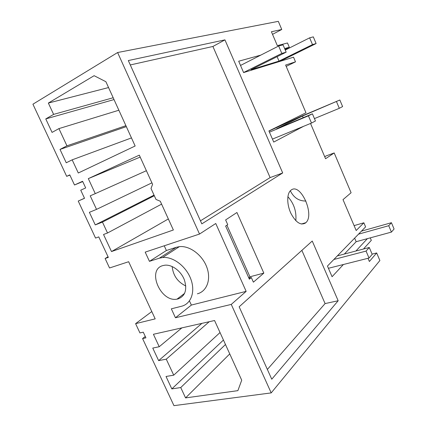 <?xml version="1.0" encoding="UTF-8"?>
<svg xmlns="http://www.w3.org/2000/svg" width="427" height="427" viewBox="0 0 427 427"><rect width="100%" height="100%" fill="white"/><g stroke="black" fill="none" stroke-linecap="round" stroke-linejoin="round"><path stroke-width="0.64" d="M358.515 234.156L388.73 225.712L391.426 222.702L394.078 229.016L391.42 232.096L356.161 241.703L344.343 254.049M391.426 222.702L361.45 231.14M328.422 268.289L369.029 258.031L372.2 254.353L369.28 247.489L337.346 255.89M333.861 259.472L366.067 251.087L369.28 247.489M388.73 225.712L391.42 232.096M366.067 251.087L369.029 258.031M356.161 241.703L354.634 238.138M268.957 131.057L300.779 116.502L339.844 100.003L342.603 106.563L339.305 108.309L314.437 118.605M272.442 139.106L311.502 123.067L315.446 120.974L312.404 113.817L276.616 128.847L302.481 116.043L339.844 100.003M269.442 132.178L308.411 115.824L312.404 113.817M336.513 101.679L339.305 108.309M308.411 115.824L311.502 123.067M303.181 117.687L302.481 116.043M285.273 50.06L309.639 37.838L313.306 36.866L316.113 43.554L279.834 61.413M243.587 72.515L281.809 53.407L286.165 52.158L251.049 69.676L279.012 61.098L277.118 56.674M309.639 37.838L312.484 44.595L316.113 43.554M312.484 44.595L279.012 61.098M240.524 65.448L278.655 46.009L283.058 44.851L286.165 52.158M278.655 46.009L281.809 53.407M372.104 254.124L376.667 252.955L379.886 260.529L271.198 392.899L231.269 304.408L246.155 291.358L215.758 223.497L199.521 234.049L117.612 52.526L278.308 21.35L281.761 29.484L271.417 31.747L277.342 45.636L287.494 42.978L289.309 47.258L284.633 48.55M145.276 336.455L142.575 338.579L173.954 405.65L271.198 392.899M142.575 338.579L145.922 337.837L143.275 332.169L139.939 332.937L135.594 323.655L155.188 318.873L128.65 261.719L109.547 267.975L105.111 258.5L108.052 256.792M151.793 311.566L135.594 323.655M105.111 258.5L108.335 257.396L98.754 236.889L95.563 238.085L78.232 201.048L84.498 198.24M117.612 52.526L32.922 104.199L66.676 176.346L69.873 175.086M310.53 123.467L325.566 158.732L334.192 152.941L351.095 192.737L343.009 199.633L356.177 230.516L363.863 222.793L365.597 226.886L327.456 266.053L332.078 276.717L343.404 264.505M303.581 126.317L273.728 142.074L268.909 130.95L305.972 112.781L285.615 65.043L295.5 61.84L293.53 57.191L243.614 72.579L238.693 61.216L260.764 55.131M376.667 252.955L369.387 261.5L368.015 258.287M370.257 237.86L371.314 240.353L363.868 248.551L364.007 248.877M367.396 238.64L355.931 251.001M128.313 60.554L224.938 39.871L282.695 172.951L201.827 223.865L128.313 60.554M338.163 300.747L271.764 379.224L239.163 306.799L312.244 241.031L338.163 300.747L325.086 303.581L301.868 250.366M263.833 273.104L236.937 212.502L225.621 219.932L227.73 224.655L225.643 226.059L249.373 279.194L251.322 277.534L253.392 282.172L263.833 273.104L249.95 276.787L226.924 225.2M291.209 190.01C300.619 182.649 314.955 214.786 305.876 222.659L305.513 222.985C300.725 225.712 295.858 222.504 290.904 213.361C286.864 204.821 286.72 194.274 290.44 190.655L291.209 190.01M197.375 293.803C206.93 291.427 211.408 279.269 206.732 267.019C202.174 254.754 189.508 245.456 179.372 246.646L162.612 257.513C172.935 256.403 185.958 266.128 190.736 278.826C195.635 291.502 191.184 303.955 181.47 306.271L171.334 308.822L175.454 317.763L231.269 304.408M162.612 257.513L159.378 258.17L149.439 261.34L166.397 250.51L176.186 247.318L159.378 258.17M199.521 234.049L145.191 252.127L149.439 261.34M66.676 176.346L69.772 174.867L74.501 184.992L82.582 181.272L85.688 187.944L80.735 190.17L84.53 198.309L78.232 201.048M53.615 114.388L45.769 118.919L52.062 132.402L58.926 128.607L66.938 145.82L60.015 149.429L66.249 162.783L72.168 159.837L78.296 172.999L135.145 146.002L105.891 81.712L94.116 75.691L48.347 103.062L53.615 114.388L113.187 97.746M88.309 178.63L95.274 193.628L90.22 195.828L96.529 209.374L89.382 212.326L95.258 224.912L102.448 222.088L107.524 232.993L103.531 234.492L111.495 251.562L173.367 229.993L160.28 201.24L155.999 199.446L151.009 188.483L152.583 184.32L139.309 155.145L88.309 178.63L140.195 157.088M180.744 387.551L171.83 388.906L166.028 376.475L173.725 375.173L166.268 359.166L158.625 360.623L152.765 348.074L159.223 346.735L153.421 334.277L214.557 320.517L241.719 380.206L237.876 390.652L185.564 397.905L180.744 387.551L225.472 344.504M162.799 265.615C146.589 269.832 160.584 302.513 177.008 299.146L178.096 298.921C185.275 296.071 187.362 289.693 184.347 279.786C180.984 271.033 171.969 264.366 164.827 265.204L162.799 265.615M272.522 34.341L281.761 29.484M285.001 49.425L289.309 47.258M286.191 66.393L295.5 61.84M334.192 152.941L325.918 156.004L324.739 156.789M290.333 190.768C293.717 197.712 298.932 201.133 305.967 201.032M189.455 300.902L191.36 305.065L246.155 291.358M164.235 245.787L166.397 250.51M179.372 246.646L176.186 247.318M175.454 317.763L191.36 305.065M354.09 225.621L363.863 222.793M130.288 64.947L212.908 46.474L270.12 177.595L282.695 172.951M224.938 39.871L212.908 46.474M270.12 177.595L200.455 220.823M267.361 369.44L325.086 303.581M249.95 276.787L248.749 277.801M251.322 277.534L248.914 278.169M295.815 220.69C296.61 211.546 293.968 203.546 287.883 196.687M74.501 184.992L82.721 181.571M72.168 159.837L131.468 137.916M60.015 149.429L126.333 126.638M66.938 145.82L125.901 125.682M58.926 128.607L118.866 110.225M45.769 118.919L114.02 99.576M48.347 103.062L108.554 87.562M111.495 251.562L168.345 218.95M107.524 232.993L161.598 204.127M102.448 222.088L154.307 195.731M95.258 224.912L154.035 195.134M96.529 209.374L151.916 182.847M95.274 193.628L146.386 170.704M159.223 346.735L181.886 327.867M185.564 397.905L229.753 353.903M171.83 388.906L223.444 340.041M173.725 375.173L220.033 332.542M166.268 359.166L209.241 321.712M158.625 360.623L201.918 323.356M172.161 266.523C173.138 275.538 177.691 282.023 185.804 285.983M301.387 224.036L305.876 222.659M184.629 293.349L177.008 299.146"/></g></svg>
